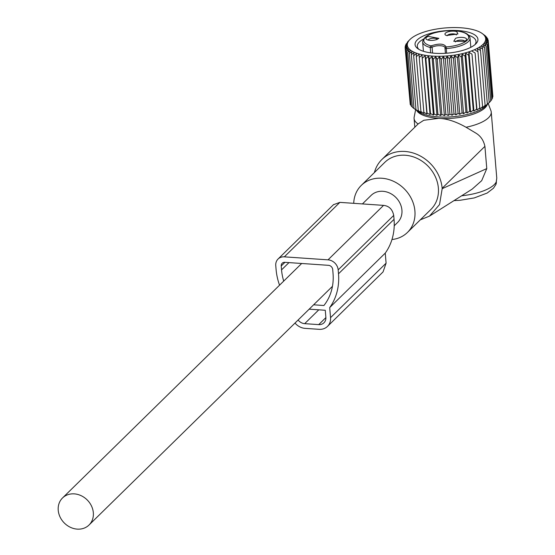 <?xml version="1.0" encoding="UTF-8"?>
<svg xmlns="http://www.w3.org/2000/svg" width="555" height="555" viewBox="0 0 555 555"><rect width="100%" height="100%" fill="white"/><g stroke="black" fill="none" stroke-linecap="round" stroke-linejoin="round"><path stroke-width="0.83" d="M488.233 103.612L490.904 110.625A38.704 13.806 175.2 0 1 491.231 112.02A38.704 13.806 175.2 0 1 466.054 127.261C455.933 121.545 446.803 118.583 438.672 118.368A35.888 12.8 175.2 0 1 424.332 115.697A35.888 12.8 175.2 0 1 416.715 110.494M487.297 104.562A35.888 12.8 175.2 0 1 438.672 118.368L423.756 120.282L418.213 123.883L381.902 159.486A37.025 31.767 -134.4 0 0 374.41 172.536M420.295 219.842L429.459 216.138L472.159 189.13L481.698 180.659L486.777 168.595L484.91 146.353C483.613 140.311 480.554 135.871 475.746 133.04L466.054 127.261M453.997 200.619L460.095 200.279L474.268 197.927L487.172 193.05L493.457 188.214L495.858 184.579A6.729 6.167 24.2 0 0 496.343 181.728L496.767 178.016M484.91 146.353L442.148 188.284A37.025 31.767 -134.4 0 0 436.556 171.474A37.025 31.767 -134.4 0 0 381.902 159.486M442.148 188.284L442.175 188.679L486.777 168.595M429.459 216.138L439.539 204.573L442.175 188.679M391.969 239.517A32.953 28.277 -134.4 0 0 407.439 232.448L430.895 209.45A32.953 28.277 -134.4 0 0 433.399 173.063A32.953 28.277 -134.4 0 0 384.754 162.393L361.298 185.391A32.953 28.277 -134.4 0 0 353.729 203.324M407.439 232.448A32.953 28.277 -134.4 0 0 409.944 196.054A32.953 28.277 -134.4 0 0 361.298 185.391M418.13 123.966A38.704 13.806 175.2 0 1 414.085 118.493A38.704 13.806 175.2 0 1 414.169 117.07L415.639 109.71M445.054 47.674A7.153 2.553 -4.8 0 0 439.935 45.704A7.153 2.553 -4.8 0 0 432.095 47.258L432.095 47.258A1.263 0.451 175.2 0 1 430.208 47.473A1.263 0.826 104.6 0 1 430.971 45.905A22.505 8.027 175.2 0 1 425.754 37.102A22.505 8.027 175.2 0 1 448.287 30.712A22.505 8.027 175.2 0 1 468.656 37.629A22.505 8.027 175.2 0 1 446.137 46.946L446.622 53.204M436.889 39.481L438.866 38.337L428.3 36.408A6.729 2.4 175.2 0 0 426.469 39.377A6.729 2.4 175.2 0 0 436.889 39.481M446.484 35.506L457.924 33.98L456.8 31.67A6.729 2.4 175.2 0 0 448.093 31.808A6.729 2.4 175.2 0 0 445.519 35.02A6.729 2.4 175.2 0 0 446.484 35.506M455.599 38.288L453.775 41.257L464.188 41.361A6.729 2.4 175.2 0 0 466.172 40.217A6.729 2.4 175.2 0 0 463.793 37.573A6.729 2.4 175.2 0 0 455.599 38.288M437.312 39.308A4.627 1.651 -4.8 0 0 434.385 38.233A4.627 1.651 -4.8 0 0 429.806 38.85A4.627 1.651 175.2 0 0 428.169 40.078M456.363 34.958A4.627 1.651 -4.8 0 0 455.357 34.23A4.627 1.651 175.2 0 0 450.452 34.063A4.627 1.651 175.2 0 0 447.219 35.721M464.618 41.188A4.627 1.651 175.2 0 0 461.684 40.113A4.627 1.651 175.2 0 0 457.105 40.723A4.627 1.651 -4.8 0 0 455.468 41.958M463.543 113.726L458.596 54.841L457.438 57.81L462.058 112.79L463.543 113.726L465.943 112.055L461.33 57.082L458.596 54.841M459.797 114.358L454.85 55.472L453.449 58.414L458.069 113.393L459.797 114.358L462.058 112.79M454.85 55.472L457.438 57.81M409.673 39.807L407.301 42.249L408.535 41.105L405.441 45.239L407.148 43.942L405.108 46.724L407.016 45.337L405.171 48.181L407.273 46.71L405.636 49.603L407.897 48.035L406.496 50.977L408.903 49.312L407.745 52.281L410.27 50.512L409.368 53.502L411.983 51.636L411.352 54.64L414.03 52.669L413.676 55.673L416.389 53.599L416.312 56.603L419.039 54.418L419.247 57.408L421.953 55.125L426.892 114.011L423.86 112.388L423.978 113.303L420.933 111.583L421.328 112.485L418.29 110.653L418.969 111.548L413.988 108.482L418.068 111.479A36.949 13.181 -4.8 0 0 429.029 115.69A36.949 13.181 -4.8 0 0 486.131 105.762L489.191 102.543L484.668 106.366L485.112 105.381L482.406 107.663L482.572 106.713L479.853 108.891L479.735 107.975L477.016 110.05L476.62 109.148L473.942 111.125L473.262 110.23L470.647 112.096L469.69 111.201L467.171 112.97L462.225 54.085L461.33 57.082M462.225 54.085L465.076 56.222L469.69 111.201M470.647 112.096L465.7 53.218L465.076 56.222M465.7 53.218L468.642 55.25L473.262 110.23M473.942 111.125L468.996 52.239L468.642 55.25M468.996 52.239L472 54.168L476.62 109.148M477.016 110.05L472 54.168M472.076 51.164L475.115 52.996L479.735 107.975M479.853 108.891L475.115 52.996M474.907 50.005L477.959 51.733L482.572 106.713M482.26 33.55A39.315 14.028 175.2 0 1 470.689 51.22A39.315 14.028 175.2 0 1 422.404 54.785A39.315 14.028 175.2 0 1 409.847 39.627A39.315 14.028 175.2 0 1 470.591 29.061A39.315 14.028 175.2 0 1 482.26 33.55L485.632 36.068L484.147 35.132L486.874 37.372L485.146 36.401L487.734 38.739L485.778 37.733L488.199 40.161L486.027 39.1L488.268 41.625L485.902 40.501L487.935 43.11L485.396 41.916L487.2 44.601L484.515 43.339L486.076 46.093L483.266 44.747L484.577 47.57L481.664 46.134L482.711 49.006L479.721 47.48L480.498 50.401L477.46 48.778L477.959 51.733M482.781 33.931L484.009 34.84M421.953 55.125L427.059 113.06L430.049 114.587L430.493 113.602L433.399 115.038L434.121 114.011L436.931 115.357L437.916 114.268L440.608 115.537L441.842 114.385L444.382 115.579L445.859 114.358L448.225 115.475L449.925 114.177L452.103 115.239L454.011 113.851L455.967 114.864L451.028 55.979L449.39 58.879L454.011 113.851M430.049 114.587L425.102 55.708L422.445 58.081M425.102 55.708L425.872 58.629L430.493 113.602M433.399 115.038L428.46 56.159L425.872 58.629M428.46 56.159L429.501 59.031L434.121 114.011M436.931 115.357L431.991 56.471L429.501 59.031M431.991 56.471L433.302 59.295L437.916 114.268M440.608 115.537L435.661 56.652L433.302 59.295M435.661 56.652L437.229 59.406L441.842 114.385M444.382 115.579L439.435 56.693L437.229 59.406M439.435 56.693L441.239 59.378L445.859 114.358M448.225 115.475L443.279 56.589L441.239 59.378M443.279 56.589L445.311 59.198L449.925 114.177M452.103 115.239L447.157 56.353L445.311 59.198M447.157 56.353L449.39 58.879M451.028 55.979L453.449 58.414M455.967 114.864L458.069 113.393M426.892 114.011L427.059 113.06M492.771 95.224L488.199 40.161M492.472 97.174L492.882 96.605L488.268 41.625M491.772 99.054L492.549 98.089L487.935 43.11M490.675 100.871L491.813 99.581L487.2 44.601M488.934 102.897L490.696 101.072L486.076 46.093M467.171 112.97L465.943 112.055M480.498 50.401L485.112 105.381M482.711 49.006L487.325 103.986M484.577 47.57L489.191 102.543M487.734 38.739L487.824 39.78M486.874 37.372L486.929 38.004M465.839 31.6A31.552 11.26 -4.8 0 0 427.079 34.459A31.552 11.26 -4.8 0 0 417.797 48.646A31.552 11.26 -4.8 0 0 427.163 52.246A31.552 11.26 -4.8 0 0 475.919 43.769A31.552 11.26 -4.8 0 0 465.839 31.6M414.065 108.544L412.365 107.261L407.745 52.281M412.337 106.969L411.116 105.956L406.496 50.977M411.061 105.325L410.256 104.583L405.636 49.603M410.166 103.549L405.171 48.181M406.177 43.741L406.218 44.275M405.441 45.239L405.518 46.155M405.108 46.724L405.226 48.105M409.368 53.502L413.988 108.482M411.352 54.64L415.966 109.619M413.676 55.673L418.29 110.653M416.312 56.603L420.933 111.583M419.247 57.408L423.86 112.388M423.43 39.141A29.45 10.503 -4.8 0 0 417.318 46.349A29.45 10.503 -4.8 0 0 418.949 49.395M474.907 44.691A29.45 10.503 -4.8 0 0 476.01 41.417A29.45 10.503 -4.8 0 0 468.781 35.333M279.553 285.18A61.001 52.343 45.6 0 1 276.092 269.508L275.766 265.595A10.094 8.665 45.6 0 1 278.055 259.025A10.094 8.665 45.6 0 1 284.333 256.84L328.019 259.844A10.094 8.665 45.6 0 1 338.168 269.883L338.501 273.802A61.001 52.343 45.6 0 1 329.705 307.588L385.246 253.122L386.093 263.181L383.04 271.936L327.492 326.402A13.466 11.551 45.6 0 1 319.118 329.323L305.077 328.359A13.466 11.551 45.6 0 1 295.003 323.059M329.705 307.588L330.544 317.647A13.466 11.551 45.6 0 1 327.492 326.402M313.624 304.799L323.912 305.507A55.111 47.286 45.6 0 0 333.035 273.428L332.709 269.508A4.204 3.607 45.6 0 0 328.477 265.325L284.798 262.321A4.204 3.607 45.6 0 0 282.183 263.23A4.204 3.607 45.6 0 0 281.225 265.97L281.551 269.883L288.975 262.605M283.709 281.107A55.111 47.286 45.6 0 1 281.551 269.883M309.17 309.17L325.272 310.273L325.868 317.321A8.415 7.222 45.6 0 1 323.953 322.795A8.415 7.222 45.6 0 1 318.723 324.62L325.882 317.599M298.111 320.006A8.415 7.222 45.6 0 0 304.681 323.655L318.723 324.62M333.458 204.705L339.882 202.374L383.567 205.378C389.083 205.967 392.461 209.311 393.717 215.423L394.043 219.336A61.001 52.343 45.6 0 1 385.246 253.122M394.223 225.774L397.623 222.437A18.932 16.248 -134.4 0 0 401.924 210.123A18.932 16.248 -134.4 0 0 389.867 193.168A18.932 16.248 -134.4 0 0 371.115 195.402L362.422 203.921M58.226 510.295A18.932 16.248 -134.4 0 0 70.277 527.25A18.932 16.248 -134.4 0 0 89.029 525.016A18.932 16.248 -134.4 0 0 93.33 512.709A18.932 16.248 -134.4 0 0 81.273 495.747A18.932 16.248 -134.4 0 0 62.521 497.981A18.932 16.248 -134.4 0 0 58.226 510.295M496.343 181.728A38.704 13.806 175.2 0 1 461.642 195.783M470.806 47.314L470.029 38.073A23.768 8.478 175.2 0 1 446.234 48.576A1.263 0.451 -4.8 0 1 444.978 48.229A1.263 0.451 -4.8 0 1 444.992 48.146A1.263 1.159 -158.9 0 1 445.061 47.668A1.263 1.263 0 0 0 444.978 48.229L445.408 53.287L445.006 48.299M430.659 52.836L430.208 47.473A23.768 8.478 175.2 0 1 422.653 42.048L423.43 51.289M445.061 47.709L445.061 47.661A1.263 1.159 -158.9 0 1 446.137 46.946C444.166 43.574 439.109 43.228 430.971 45.905A1.263 0.944 59.7 0 1 432.095 47.258L432.581 53.072M304.681 323.655L318.785 309.829M281.225 265.97L284.937 262.328M328.019 259.844L383.567 205.378M338.168 269.883L393.717 215.423M284.333 256.84L339.882 202.374M330.544 317.647L386.093 263.181M338.501 273.802L394.043 219.336M491.231 112.02L496.774 178.079L495.858 184.572M414.085 118.493L414.821 127.213M470.029 38.073C469.017 33.036 461.788 30.553 448.336 30.629C431.984 32.072 423.423 35.881 422.653 42.048M409.847 39.627L409.056 40.432M278.055 259.025L333.604 204.559M332.459 286.331L89.029 525.016M301.684 263.479L62.521 497.981"/></g></svg>
